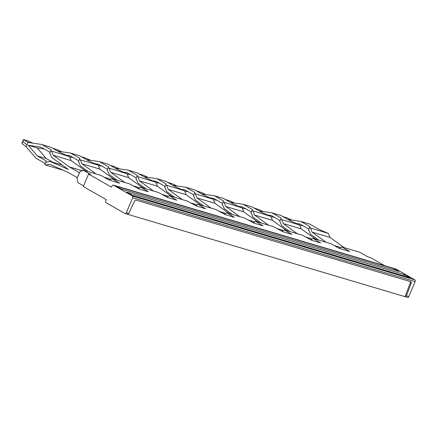 <?xml version="1.0" encoding="UTF-8"?>
<svg xmlns="http://www.w3.org/2000/svg" width="437" height="437" viewBox="0 0 437 437"><rect width="100%" height="100%" fill="white"/><g stroke="black" fill="none" stroke-linecap="round" stroke-linejoin="round"><path stroke-width="0.66" d="M310.625 239.891L313.192 238.433L331.115 243.753L338.62 248.052L344.875 250.139L349.78 251.526L341.958 246.976L359.831 252.28L367.337 256.574L371.046 257.906L384.533 265.625M281.86 231.348L284.427 229.895L302.349 235.215L311.63 240.268L320.589 242.928L313.192 238.433M394.234 268.722L116.488 186.26L121.235 188.981L398.981 271.443L394.234 268.722L393.819 269.908M404.487 274.589L126.741 192.133L132.203 195.257L409.955 277.719L404.487 274.589L403.722 275.867M407.426 297.351A1.366 0.945 -73.5 0 0 407.568 297.417A1.366 0.945 -73.5 0 0 408.786 296.581L406.383 295.865L411.212 283.165A1.366 0.972 -60.2 0 0 410.922 281.767A1.366 0.972 -60.2 0 0 410.775 281.701L136 200.124A1.366 0.972 119.8 0 0 134.558 201.031L128.729 213.436L127.457 214.256L125.102 213.556A1.366 0.945 -73.5 0 0 126.326 212.721L132.684 197.737A1.366 0.945 -73.5 0 0 132.384 196.011L414.844 279.871L395.873 269.012A1.366 0.945 -73.5 0 0 395.731 268.952A1.366 0.945 -73.5 0 0 395.583 268.924M410.37 281.581A1.366 0.972 -60.2 0 1 410.381 282.69L405.066 296.652L406.383 295.865M407.568 297.417L127.615 214.283M83.554 185.9L77.819 182.617L77.059 178.301L79.709 172.058L83.117 170.13L100.991 175.434L108.496 179.727L114.756 181.819L119.656 183.201L111.839 178.657L109.266 180.11M395.731 268.952L113.27 185.091A1.366 0.945 -73.5 0 1 113.407 185.151L132.384 196.011M90.541 174.625L88.585 174.046L83.281 186.533L106.213 199.66L105.683 200.911A1.366 0.945 -73.5 0 0 105.989 202.637L124.96 213.496A1.366 0.945 -73.5 0 0 125.102 213.556M408.786 296.581L415.15 281.597A1.366 0.945 -73.5 0 0 414.844 279.871M113.27 185.091A1.366 0.945 -73.5 0 0 112.047 185.922L111.517 187.173L88.585 174.046M253.094 222.81L255.667 221.357L273.584 226.677L282.865 231.725L291.823 234.385L284.427 229.895M224.328 214.267L226.901 212.814L244.818 218.134L254.099 223.187L263.063 225.847L255.667 221.357M195.563 205.729L198.136 204.276L216.053 209.596L225.334 214.649L234.298 217.309L226.901 212.814M166.797 197.191L169.37 195.732L187.287 201.053L196.568 206.106L205.532 208.766L198.136 204.276M138.032 188.647L140.605 187.194L158.522 192.515L167.803 197.568L176.767 200.228L169.37 195.732M148.023 191.696L139.042 189.03L129.756 183.977L111.839 178.657M148.11 191.488L140.605 187.194M90.623 174.423L83.117 170.13M339.391 248.429L341.958 246.976M318.491 240.006L310.521 234.254L308.943 230.403L308.435 230.113L309.5 227.617L328.395 233.495L330.006 237.433L344.105 247.61M330.006 237.433L312.084 232.113L326.188 242.295M310.472 228.174L312.084 232.113M309.5 227.617L310.019 226.677L300.787 221.395L309.746 224.055L318.977 229.338L328.395 233.495M308.861 229.119L299.946 224.017L296.63 223.531M287.983 219.521L300.787 221.395M299.787 225.345L303.114 225.831M282.695 216.495L287.644 218.101L292.02 220.111M23.593 139.703L22.828 141.637L27.083 144.92L28.094 142.396L23.456 139.583L27.214 140.648L33.13 143.254M23.456 139.583L21.85 143.363L23.117 141.555M28.094 142.396L41.897 144.532L51.129 149.815L49.55 153.25L50.058 153.54L50.774 155.299A8.194 5.686 106.5 0 1 50.79 155.337L51.632 157.391L68.134 169.305A6.145 4.266 106.5 0 0 68.303 169.419A6.145 4.266 106.5 0 0 68.412 169.485M45.197 163.509L36.063 158.281L26.193 146.865L27.078 144.92M21.97 143.522L26.193 146.865M50.61 150.754L69.505 156.632L60.087 152.475L51.353 147.477A6.145 4.266 -73.5 0 0 51.227 147.411L41.897 144.532M62.245 165.055L49.933 161.4L48.015 161.876A8.199 5.686 106.5 0 1 47.977 161.887L46.344 162.291L45.836 162.001L46.355 161.067L37.342 155.911L28.296 145.292L37.254 147.952L44.224 148.973M37.254 147.952L46.3 158.571L52.664 162.209M49.971 152.262L41.056 147.16L28.296 145.292M63.693 170.375L45.754 165.06L49.425 164.143L67.189 171.899A3.414 2.371 -73.5 0 1 67.287 171.949A3.414 2.371 -73.5 0 1 67.353 171.981L77.278 177.662L79.397 172.67L69.472 166.989A3.414 2.371 106.5 0 1 69.412 166.95A3.414 2.371 106.5 0 1 69.314 166.885L53.199 155.25L51.588 151.311M45.836 162.001L44.776 164.503L45.754 165.06M37.342 155.911L46.3 158.571M69.505 156.632L71.116 160.57L53.199 155.25M71.116 160.57L85.22 170.752M49.933 161.4L68.117 169.338A6.145 4.266 106.5 0 1 68.298 169.425M299.629 224.951L290.212 220.8L280.98 215.512L272.022 212.852L281.253 218.139L280.734 219.074L281.712 219.631L299.629 224.951L301.24 228.89L315.345 239.072M301.24 228.89L283.318 223.569L297.422 233.751M289.726 231.468L281.756 225.71L280.177 221.859L279.675 221.57L280.734 219.074M281.712 219.631L283.318 223.569M280.095 220.581L271.18 215.479L267.865 214.993M272.022 212.852L259.217 210.984M271.022 216.807L274.349 217.293M253.935 207.957L258.879 209.558L263.254 211.574M260.96 222.925L252.99 217.173L251.412 213.322L250.909 213.032L251.969 210.536L270.864 216.413L272.475 220.352L286.579 230.534M272.475 220.352L254.553 215.031L268.657 225.213M252.947 211.093L254.553 215.031M251.969 210.536L252.488 209.596L243.256 204.314L252.215 206.974L261.446 212.256L270.864 216.413M251.33 212.038L242.415 206.936L239.099 206.455M230.452 202.446L243.256 204.314M242.256 208.263L245.583 208.749M225.17 199.419L230.113 201.02L234.489 203.036M232.194 214.387L224.225 208.635L222.646 204.784L222.143 204.494L223.203 201.992L242.098 207.875L243.709 211.808L257.814 221.991M243.709 211.808L225.787 206.488L239.891 216.67M224.181 202.555L225.787 206.488M223.203 201.992L223.722 201.058L214.491 195.776L223.449 198.436L232.681 203.718L242.098 207.875M222.564 203.5L213.649 198.398L210.334 197.912M201.692 193.902L214.491 195.776M213.491 199.725L216.818 200.212M196.404 190.876L201.348 192.477L205.723 194.492M203.429 205.849L195.459 200.091L193.881 196.24L193.378 195.951L194.438 193.454L213.332 199.332L214.944 203.271L229.048 213.453M214.944 203.271L197.027 197.95L211.126 208.132M195.415 194.012L197.027 197.95M194.438 193.454L194.957 192.515L185.725 187.233L194.683 189.893L203.915 195.175L213.332 199.332M193.799 194.957L184.884 189.855L181.568 189.374M172.926 185.364L185.725 187.233M184.731 191.188L188.052 191.674M167.639 182.338L172.582 183.939L176.958 185.954M174.663 197.305L166.694 191.553L165.115 187.702L164.612 187.413L165.672 184.917L184.567 190.794L186.178 194.733L200.283 204.915M186.178 194.733L168.261 189.412L182.36 199.594M166.65 185.474L168.261 189.412M165.672 184.917L166.191 183.977L156.959 178.695L165.918 181.355L175.15 186.637L184.567 190.794M165.033 186.419L156.118 181.317L152.803 180.831M144.161 176.821L156.959 178.695M155.965 182.644L159.287 183.13M138.873 173.795L143.817 175.401L148.192 177.411M145.898 188.768L137.928 183.01L136.349 179.159L135.847 178.87L136.907 176.373L155.801 182.251L157.413 186.189L171.517 196.371M157.413 186.189L139.496 180.869L153.595 191.051M137.884 176.936L139.496 180.869M136.907 176.373L137.426 175.439L128.194 170.151L137.152 172.812L146.384 178.099L155.801 182.251M136.268 177.881L127.353 172.779L124.042 172.293M115.395 168.283L128.194 170.151M127.2 174.106L130.521 174.592M110.108 165.257L115.051 166.858L119.427 168.873M117.132 180.224L109.163 174.472L107.589 170.621L107.081 170.332L108.141 167.835L127.036 173.713L128.647 177.651L142.752 187.834M128.647 177.651L110.73 172.331L124.829 182.513M109.119 168.392L110.73 172.331M108.141 167.835L108.66 166.896L99.428 161.614L108.387 164.274L117.619 169.556L127.036 173.713M107.502 169.338L98.587 164.236L95.277 163.755M86.63 159.745L99.428 161.614M98.434 165.563L101.755 166.049M81.342 156.719L86.286 158.32L90.661 160.335M57.864 151.202L70.663 153.076L79.621 155.736L88.853 161.018L98.27 165.175L99.882 169.108L113.986 179.29M99.882 169.108L81.965 163.788L96.064 173.97M88.367 171.686L80.397 165.934L79.556 163.875A8.194 5.686 106.5 0 0 79.539 163.837L78.824 162.083L78.316 161.794L79.895 158.358L70.663 153.076M98.27 165.175L80.353 159.855L81.965 163.788M79.376 159.292L80.353 159.855M78.736 160.8L69.822 155.698L66.511 155.211M69.669 157.025L72.99 157.511M52.577 148.176L57.52 149.776L61.896 151.792M411.212 283.165L410.381 282.69M113.407 185.151L395.873 269.012M128.729 213.436L126.326 212.721M415.15 281.597L132.684 197.737M334.42 245.649L340.904 247.571M334.223 245.534L340.969 247.539M82.129 170.692L69.314 166.885M69.472 166.989L82.063 170.725M305.654 237.105L312.138 239.034M305.458 236.996L312.204 238.995M276.889 228.567L283.373 230.49M276.692 228.453L283.438 230.457M248.123 220.03L254.607 221.952M247.926 219.915L254.673 221.914M219.358 211.486L225.842 213.414M219.161 211.371L225.907 213.376M190.592 202.948L197.076 204.871M190.395 202.834L197.142 204.838M161.827 194.405L168.311 196.333M161.63 194.296L168.376 196.295M133.066 185.867L139.545 187.79M132.864 185.752L139.611 187.757M104.301 177.329L110.785 179.252M104.099 177.214L110.845 179.214"/></g></svg>
